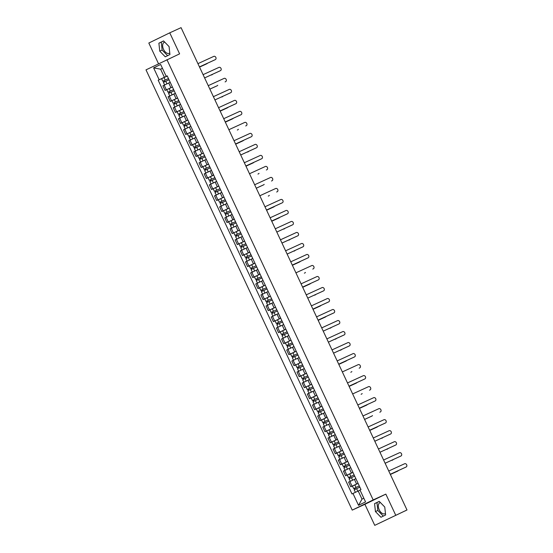 <?xml version="1.0" encoding="UTF-8"?>
<svg xmlns="http://www.w3.org/2000/svg" width="553" height="553" viewBox="0 0 553 553"><rect width="100%" height="100%" fill="white"/><g stroke="black" fill="none" stroke-linecap="round" stroke-linejoin="round"><path stroke-width="0.83" d="M169.771 53.033A6.076 3.636 65.4 0 1 169.329 53.302A6.076 3.636 65.4 0 1 163.536 49.369A6.076 3.636 65.4 0 1 164.269 42.249A6.076 3.636 65.4 0 1 164.704 42.104M385.462 513.474A6.076 3.636 65.4 0 1 385.019 513.744A6.076 3.636 65.4 0 1 379.22 509.811A6.076 3.636 65.4 0 1 379.952 502.691A6.076 3.636 65.4 0 1 380.388 502.546M374.754 525.35L407.001 509.97L181.066 27.65L169.757 32.827L179.607 53.862L145.999 69.865L352.233 510.122L364.904 504.315L374.754 525.35L405.031 510.924M169.757 32.827L148.819 43.03L158.531 63.761M395.692 515.147L385.842 494.112L373.171 499.919L166.937 59.662M407.001 509.97L405.052 510.965M165.478 84.54L170.048 82.404L162.921 85.77L165.105 90.429L172.412 86.994M170.186 82.238L172.363 86.897M167.587 89.296L165.105 90.429M170.635 95.545L175.204 93.416L168.077 96.782L170.262 101.441L177.568 97.999M175.342 93.25L177.52 97.909M172.743 100.307L170.262 101.441M180.368 104.434L173.234 107.794L175.419 112.453L182.725 109.01M180.499 104.254L182.677 108.913M177.9 111.312L175.419 112.453M180.949 117.568L185.518 115.432L178.391 118.805L180.575 123.464L187.882 120.022M185.656 115.266L187.84 119.925M183.057 122.324L180.575 123.464M190.681 126.45L183.548 129.81L185.732 134.469L193.038 131.033M190.813 126.278L192.997 130.937M188.214 133.335L185.732 134.469M191.269 139.584L195.831 137.455L188.711 140.821L190.889 145.48L198.195 142.038M195.969 137.289L198.154 141.948M193.37 144.347L190.889 145.48M200.995 148.474L193.868 151.833L196.045 156.492L203.352 153.05M201.126 148.294L203.31 152.953M198.527 155.352L196.045 156.492M201.582 161.607L206.151 159.471L199.025 162.845L201.202 167.504L208.509 164.061M206.283 159.305L208.467 163.964M203.691 166.363L201.202 167.504M206.739 172.619L211.308 170.483L204.181 173.849L206.359 178.508L213.665 175.073M211.44 170.317L213.451 175.066M208.847 177.375L206.359 178.508M211.896 183.624L216.465 181.495L209.338 184.861L211.523 189.52L218.829 186.078M216.596 181.329L218.781 185.988M214.004 188.386L211.523 189.52M217.053 194.635L221.622 192.499L214.495 195.873L216.679 200.532L223.986 197.089M221.76 192.333L223.937 196.992M219.161 199.391L216.679 200.532M226.785 203.525L219.652 206.884L221.836 211.543L229.142 208.101M226.917 203.345L229.094 208.004M224.318 210.403L221.836 211.543M227.366 216.658L231.935 214.523L224.808 217.889L226.993 222.548L234.299 219.112M232.073 214.357L234.085 219.106M229.474 221.414L226.993 222.548M237.099 225.541L229.965 228.901L232.149 233.56L239.456 230.117M237.23 225.368L239.414 230.027M234.631 232.426L232.149 233.56M237.679 238.675L242.249 236.539L235.122 239.912L237.306 244.571L244.613 241.129M242.387 236.373L244.571 241.032M239.788 243.431L237.306 244.571M247.412 247.564L240.279 250.924L242.463 255.583L249.769 252.14M247.544 247.385L249.728 252.044M244.944 254.442L242.463 255.583M252.569 258.569L245.442 261.928L247.62 266.587L254.926 263.152M252.7 258.396L254.885 263.055M250.101 265.454L247.62 266.587M253.156 271.703L257.726 269.574L250.599 272.94L252.776 277.599L260.083 274.157M257.857 269.408L259.869 274.157M255.265 276.465L252.776 277.599M258.313 282.714L262.882 280.578L255.756 283.952L257.933 288.611L265.24 285.168M263.014 280.412L265.198 285.072M260.422 287.47L257.933 288.611M263.47 293.726L268.039 291.59L260.912 294.963L263.097 299.622L270.403 296.18M268.17 291.424L270.355 296.083M265.578 298.482L263.097 299.622M273.203 302.609L266.069 305.968L268.253 310.627L275.56 307.192M273.334 302.436L275.512 307.095M270.735 309.493L268.253 310.627M273.783 315.742L278.353 313.613L271.226 316.98L273.41 321.639L280.717 318.196M278.491 313.447L280.502 318.196M275.892 320.505L273.41 321.639M283.516 324.632L276.382 327.991L278.567 332.65L285.873 329.208M283.648 324.452L285.825 329.111M281.048 331.51L278.567 332.65M284.097 337.765L288.666 335.63L281.539 339.003L283.724 343.662L291.03 340.219M288.804 335.464L290.989 340.123M286.205 342.521L283.724 343.662M293.83 346.648L286.696 350.008L288.88 354.667L296.187 351.231M293.961 346.475L296.145 351.134M291.362 353.533L288.88 354.667M298.986 357.66L291.853 361.019L294.037 365.678L301.344 362.236M299.118 357.487L301.302 362.146M296.519 364.545L294.037 365.678M304.143 368.671L297.016 372.031L299.194 376.69L306.5 373.247M304.274 368.492L306.459 373.151M301.675 375.549L299.194 376.69M304.731 381.805L309.3 379.669L302.173 383.042L304.35 387.701L311.657 384.259M309.431 379.503L311.615 384.162M306.839 386.561L304.35 387.701M309.887 392.817L314.457 390.681L307.33 394.047L309.507 398.706L316.814 395.271M314.588 390.515L316.772 395.174M311.996 397.572L309.507 398.706M315.044 403.821L319.613 401.692L312.486 405.059L314.671 409.718L321.977 406.275M319.745 401.526L321.929 406.185M317.152 408.584L314.671 409.718M320.201 414.833L324.77 412.697L317.643 416.07L319.828 420.729L327.134 417.287M324.908 412.538L326.92 417.287M322.309 419.589L319.828 420.729M329.934 423.722L322.8 427.082L324.984 431.741L332.291 428.299M330.065 423.543L332.242 428.202M327.466 430.6L324.984 431.741M330.514 436.856L335.083 434.72L327.957 438.087L330.141 442.746L337.448 439.31M335.222 434.554L337.233 439.303M332.623 441.612L330.141 442.746M340.247 445.739L333.113 449.098L335.298 453.757L342.604 450.315M340.378 445.566L342.563 450.225M337.779 452.624L335.298 453.757M345.404 456.75L338.27 460.11L340.454 464.769L347.761 461.326M345.535 456.578L347.719 461.23M342.936 463.628L340.454 464.769M350.561 467.762L343.427 471.121L345.611 475.78L352.918 472.338M350.692 467.582L352.876 472.241M348.093 474.64L345.611 475.78M351.148 480.896L355.71 478.76L348.59 482.126L350.768 486.785L358.074 483.35M355.849 478.594L358.033 483.253M353.249 485.652L350.768 486.785M162.458 68.323L160.598 69.173L164.4 77.289L167.255 75.982M167.22 75.92L166.204 76.321L160.647 64.466L153.616 67.895L160.598 69.173L162.437 68.275M360.058 490.152L358.199 491.009L362.001 499.124L358.524 505.324L365.554 501.896L360.003 490.041L360.985 489.557L167.186 75.844L166.204 76.321M358.524 505.324L352.966 493.47L358.199 491.009M164.4 77.289L158.186 80.226L351.985 493.947L352.966 493.47M159.167 79.75L153.616 67.895M352.233 510.122L373.171 499.919M169.937 54.547L169.08 46.597L163.557 40.922L158.891 43.196L159.748 51.146L165.271 56.821L169.937 54.547M364.904 504.315L385.842 494.112M385.621 514.981L384.764 507.039L379.24 501.364L374.575 503.638L375.432 511.58L380.955 517.255L385.621 514.981M362.001 499.124L363.839 498.225M162.43 78.284L158.186 80.226M163.605 40.97L161.276 42.104L162.133 50.053L167.614 55.68M162.133 50.053L159.748 51.146M161.276 42.104L158.891 43.196M379.289 501.412L376.959 502.546L377.817 510.488L383.298 516.115M377.817 510.488L375.432 511.58M376.959 502.546L374.575 503.638M214.806 59.869A1.79 1.438 -116 0 1 214.785 59.883A1.79 1.438 -116 0 1 214.758 59.897L199.453 66.906M199.446 66.892L215.304 59.634A1.79 1.438 64 0 0 215.331 59.62A1.79 1.438 64 0 0 215.843 57.394A1.79 1.438 64 0 0 213.783 56.385L197.926 63.65M168.471 78.581L162.803 81.229L161.614 78.685L167.276 76.031M168.465 78.567L162.803 81.229M164.614 81.816L164.061 80.627M199.543 67.093L206.926 63.713A1.79 1.438 64 0 0 206.953 63.699A1.79 1.438 64 0 0 207.451 63.242M169.024 79.77L163.37 82.425L164.663 84.927M170.041 82.39L164.559 84.968M206.435 63.954A1.79 1.438 -116 0 1 206.407 63.968A1.79 1.438 -116 0 1 206.387 63.975L199.55 67.107M164.068 82.079L163.522 80.911M219.914 70.908L219.942 70.895A1.79 1.438 -116 0 1 219.942 70.895A1.79 1.438 -116 0 1 219.914 70.908L204.61 77.918L220.46 70.639A1.79 1.438 64 0 0 220.488 70.632A1.79 1.438 64 0 0 221 68.406A1.79 1.438 64 0 0 218.94 67.397L203.082 74.655M225.126 81.892A1.79 1.438 -116 0 1 225.099 81.906A1.79 1.438 -116 0 1 225.071 81.913L225.617 81.65A1.79 1.438 64 0 0 225.645 81.637A1.79 1.438 64 0 0 226.156 79.411A1.79 1.438 64 0 0 224.096 78.402L208.239 85.667M173.628 89.593L167.96 92.233L166.771 89.697L172.432 87.042M173.621 89.579L167.96 92.233M169.778 92.828L169.218 91.639M211.592 74.966A1.79 1.438 -116 0 1 211.564 74.973A1.79 1.438 -116 0 1 211.543 74.987L212.089 74.724A1.79 1.438 64 0 0 212.11 74.71A1.79 1.438 64 0 0 212.608 74.254M174.181 90.782L168.527 93.436L169.819 95.939M175.197 93.402L169.716 95.98M169.225 93.091L168.679 91.922M178.785 100.605L173.124 103.245L171.928 100.708L177.589 98.047M178.778 100.591L173.124 103.245M174.935 103.84L174.375 102.651M209.857 89.116L217.246 85.729A1.79 1.438 64 0 0 217.267 85.722A1.79 1.438 64 0 0 217.764 85.266M175.792 106.556L174.976 106.943M179.345 101.793L173.683 104.448L174.872 106.985M216.748 85.971A1.79 1.438 -116 0 1 216.728 85.985A1.79 1.438 -116 0 1 216.7 85.998L209.864 89.13M174.389 104.095L173.836 102.927M230.283 92.904A1.79 1.438 -116 0 1 230.255 92.911A1.79 1.438 -116 0 1 230.235 92.925L214.923 99.934L230.774 92.662A1.79 1.438 64 0 0 230.801 92.648A1.79 1.438 64 0 0 231.313 90.422A1.79 1.438 64 0 0 229.253 89.413L213.396 96.678M235.44 103.909A1.79 1.438 -116 0 1 235.412 103.923A1.79 1.438 -116 0 1 235.391 103.936L220.08 110.946L235.931 103.674A1.79 1.438 64 0 0 235.958 103.66A1.79 1.438 64 0 0 236.47 101.434A1.79 1.438 64 0 0 234.41 100.425L218.559 107.69M240.596 114.92A1.79 1.438 -116 0 1 240.569 114.934A1.79 1.438 -116 0 1 240.548 114.948L225.244 121.957M225.237 121.943L241.087 114.678A1.79 1.438 64 0 0 241.115 114.671A1.79 1.438 64 0 0 241.626 112.446A1.79 1.438 64 0 0 239.567 111.436L223.716 118.695M178.28 114.257L183.935 111.602L178.28 114.257L177.091 111.713L182.746 109.059M180.091 114.844L179.531 113.662M221.857 97.01L221.884 96.996A1.79 1.438 -116 0 1 221.884 96.996A1.79 1.438 -116 0 1 221.857 97.01L222.403 96.74A1.79 1.438 64 0 0 222.424 96.734A1.79 1.438 64 0 0 222.921 96.27M184.502 112.798L178.84 115.453L180.133 117.955M185.511 115.425L180.029 117.996M179.545 115.107L178.999 113.939M189.098 122.621L183.437 125.268L182.248 122.725L187.902 120.07M189.091 122.607L183.437 125.268M185.248 125.856L184.688 124.667M220.17 111.132L227.56 107.752A1.79 1.438 64 0 0 227.587 107.738A1.79 1.438 64 0 0 228.085 107.282M186.105 128.579L185.29 128.967M189.658 123.81L183.997 126.464L185.186 129.008M227.062 107.994A1.79 1.438 -116 0 1 227.041 108.008A1.79 1.438 -116 0 1 227.013 108.015L220.177 111.146M184.702 126.119L184.156 124.95M188.594 136.273L194.255 133.619L188.594 136.273L187.405 133.736L193.059 131.082M190.405 136.868L189.845 135.679M225.327 122.144L232.716 118.764A1.79 1.438 64 0 0 232.744 118.75A1.79 1.438 64 0 0 233.242 118.294M194.815 134.821L189.154 137.476L190.446 139.978M195.831 137.441L190.343 140.02M232.219 119.006A1.79 1.438 -116 0 1 232.198 119.013A1.79 1.438 -116 0 1 232.17 119.026L225.334 122.158M189.859 137.13L189.313 135.962M246.272 125.676L245.726 125.946A1.79 1.438 -116 0 1 245.726 125.946A1.79 1.438 -116 0 1 245.705 125.953L246.251 125.69A1.79 1.438 64 0 0 246.272 125.676A1.79 1.438 64 0 0 246.79 123.45A1.79 1.438 64 0 0 244.73 122.441L228.873 129.706M193.75 147.285L199.412 144.63L193.75 147.285L192.562 144.748L198.216 142.086M195.562 147.879L195.002 146.69M237.382 130.01A1.79 1.438 -116 0 1 237.355 130.024L237.873 129.768A1.79 1.438 64 0 0 237.901 129.761A1.79 1.438 64 0 0 238.398 129.305M196.426 150.596L195.603 150.983M199.972 145.833L194.31 148.487L195.499 151.024M237.901 129.761L237.355 130.024A1.79 1.438 -116 0 1 237.327 130.038L237.873 129.768M195.015 148.135L194.469 146.967M250.91 136.944A1.79 1.438 -116 0 1 250.889 136.957A1.79 1.438 -116 0 1 250.862 136.964L235.557 143.974M235.55 143.967L251.408 136.702A1.79 1.438 64 0 0 251.428 136.688A1.79 1.438 64 0 0 251.947 134.462A1.79 1.438 64 0 0 249.887 133.453L234.03 140.718M198.907 158.296L204.569 155.642L198.907 158.296L197.718 155.752L203.38 153.098M200.718 158.884L200.165 157.702M235.647 144.167L243.03 140.78A1.79 1.438 64 0 0 243.057 140.773A1.79 1.438 64 0 0 243.555 140.31M205.128 156.838L199.467 159.492L200.767 161.994M206.145 159.464L200.663 162.036M242.539 141.022A1.79 1.438 -116 0 1 242.511 141.036A1.79 1.438 -116 0 1 242.484 141.05L235.647 144.181M200.172 159.146L199.626 157.978M256.067 147.948A1.79 1.438 -116 0 1 256.046 147.962A1.79 1.438 -116 0 1 256.018 147.976L240.714 154.985M240.707 154.971L256.564 147.713A1.79 1.438 64 0 0 256.585 147.699A1.79 1.438 64 0 0 257.104 145.474A1.79 1.438 64 0 0 255.044 144.464L239.186 151.729M204.064 169.308L209.725 166.647L204.064 169.308L202.875 166.764L208.536 164.11M205.875 169.895L205.322 168.706M247.696 152.034A1.79 1.438 -116 0 1 247.668 152.047A1.79 1.438 -116 0 1 247.647 152.054L248.186 151.792A1.79 1.438 64 0 0 248.214 151.778A1.79 1.438 64 0 0 248.712 151.322M210.285 167.849L204.624 170.504L205.923 173.006M211.301 170.469L205.82 173.048M205.329 170.158L204.783 168.99M261.223 158.96A1.79 1.438 -116 0 1 261.203 158.974A1.79 1.438 -116 0 1 261.175 158.988L245.871 165.997M245.864 165.983L261.721 158.718A1.79 1.438 64 0 0 261.742 158.711A1.79 1.438 64 0 0 262.26 156.485A1.79 1.438 64 0 0 260.2 155.476L244.343 162.734M214.889 177.672L209.221 180.313L208.032 177.776L213.693 175.121M214.882 177.658L209.221 180.313M211.032 180.907L210.479 179.718M245.961 166.183L253.343 162.803A1.79 1.438 64 0 0 253.371 162.789A1.79 1.438 64 0 0 253.868 162.333M215.442 178.861L209.787 181.515L211.08 184.018M216.458 181.481L210.976 184.059M252.852 163.045A1.79 1.438 -116 0 1 252.825 163.052A1.79 1.438 -116 0 1 252.804 163.066L245.967 166.197M210.486 181.17L209.94 180.001M266.905 169.716L266.359 169.985A1.79 1.438 -116 0 1 266.359 169.985A1.79 1.438 -116 0 1 266.332 169.992L266.878 169.73A1.79 1.438 64 0 0 266.905 169.716A1.79 1.438 64 0 0 267.417 167.49A1.79 1.438 64 0 0 265.357 166.481L249.5 173.746M271.537 180.983A1.79 1.438 -116 0 1 271.516 180.997A1.79 1.438 -116 0 1 271.488 181.004L272.035 180.741A1.79 1.438 64 0 0 272.062 180.727A1.79 1.438 64 0 0 272.574 178.501A1.79 1.438 64 0 0 270.514 177.492L254.656 184.757M276.7 191.988A1.79 1.438 -116 0 1 276.673 192.002A1.79 1.438 -116 0 1 276.645 192.015L277.191 191.753A1.79 1.438 64 0 0 277.219 191.739A1.79 1.438 64 0 0 277.73 189.513A1.79 1.438 64 0 0 275.671 188.504L259.813 195.769M281.857 202.999A1.79 1.438 -116 0 1 281.83 203.013A1.79 1.438 -116 0 1 281.809 203.027L266.498 210.036M266.491 210.022L282.348 202.757A1.79 1.438 64 0 0 282.376 202.751A1.79 1.438 64 0 0 282.887 200.525A1.79 1.438 64 0 0 280.827 199.515L264.97 206.774M287.014 214.011A1.79 1.438 -116 0 1 286.986 214.025A1.79 1.438 -116 0 1 286.966 214.032L271.654 221.048M271.654 221.034L287.505 213.769A1.79 1.438 64 0 0 287.532 213.755A1.79 1.438 64 0 0 288.044 211.529A1.79 1.438 64 0 0 285.984 210.52L270.134 217.785M292.689 224.767L292.143 225.036A1.79 1.438 -116 0 1 292.143 225.036A1.79 1.438 -116 0 1 292.122 225.043L276.818 232.053L292.661 224.781A1.79 1.438 64 0 0 292.689 224.767A1.79 1.438 64 0 0 293.201 222.541A1.79 1.438 64 0 0 291.141 221.532L275.29 228.797M220.046 188.684L214.377 191.324L213.188 188.787L218.85 186.126M220.039 188.67L214.377 191.324M216.188 191.919L215.635 190.73M258.009 174.05A1.79 1.438 -116 0 1 257.981 174.064A1.79 1.438 -116 0 1 257.961 174.077L258.5 173.808A1.79 1.438 64 0 0 258.528 173.801A1.79 1.438 64 0 0 259.025 173.345M220.599 189.873L214.944 192.527L216.237 195.022M221.615 192.492L216.133 195.064M215.642 192.174L215.096 191.006M225.202 199.688L219.534 202.336L218.345 199.792L224.006 197.138M225.195 199.681L219.534 202.336M221.352 202.923L220.792 201.741M256.274 188.207L263.663 184.82A1.79 1.438 64 0 0 263.684 184.813A1.79 1.438 64 0 0 264.182 184.349M222.209 205.647L221.394 206.034M225.755 200.877L220.101 203.532L221.29 206.075M263.166 185.061A1.79 1.438 -116 0 1 263.138 185.075A1.79 1.438 -116 0 1 263.117 185.089L256.281 188.22M220.799 203.186L220.253 202.018M224.698 213.347L230.352 210.686L224.698 213.347L223.502 210.804L229.163 208.149M226.509 213.935L225.949 212.746M268.274 196.094L268.302 196.087A1.79 1.438 -116 0 1 268.302 196.087A1.79 1.438 -116 0 1 268.274 196.094L268.82 195.831A1.79 1.438 64 0 0 268.841 195.817A1.79 1.438 64 0 0 269.339 195.361M230.919 211.889L225.258 214.543L226.55 217.046M231.928 214.509L226.447 217.087M225.963 214.198L225.41 213.029M235.516 221.712L229.854 224.352L228.659 221.815L234.32 219.161M235.509 221.698L229.854 224.352M231.666 224.947L231.106 223.758M266.587 210.223L273.977 206.843A1.79 1.438 64 0 0 273.998 206.829A1.79 1.438 64 0 0 274.495 206.373M232.523 227.663L231.707 228.057M236.076 222.9L230.414 225.555L231.603 228.099M273.479 207.085A1.79 1.438 -116 0 1 273.459 207.092A1.79 1.438 -116 0 1 273.431 207.105L266.594 210.237M231.119 225.209L230.566 224.041M235.011 235.364L240.666 232.709L235.011 235.364L233.822 232.827L239.477 230.166M236.822 235.958L236.262 234.769M271.744 221.235L279.134 217.847A1.79 1.438 64 0 0 279.154 217.841A1.79 1.438 64 0 0 279.659 217.384M241.232 233.912L235.571 236.566L236.864 239.062M242.242 236.532L236.76 239.103M278.636 218.089A1.79 1.438 -116 0 1 278.615 218.103A1.79 1.438 -116 0 1 278.588 218.117L271.751 221.248M236.276 236.214L235.73 235.046M240.168 246.375L245.829 243.721L240.168 246.375L238.979 243.832L244.633 241.177M241.979 246.963L241.419 245.781M283.793 229.101A1.79 1.438 -116 0 1 283.772 229.115L284.29 228.859A1.79 1.438 64 0 0 284.318 228.852A1.79 1.438 64 0 0 284.816 228.389M242.836 249.686L242.02 250.074M246.389 244.917L240.728 247.571L241.917 250.115M284.318 228.852L283.772 229.115A1.79 1.438 -116 0 1 283.744 229.129L284.29 228.859M241.433 247.226L240.887 246.057M297.327 236.027A1.79 1.438 -116 0 1 297.3 236.041A1.79 1.438 -116 0 1 297.279 236.055L281.975 243.064M281.968 243.05L297.825 235.792A1.79 1.438 64 0 0 297.846 235.778A1.79 1.438 64 0 0 298.364 233.553A1.79 1.438 64 0 0 296.304 232.543L280.447 239.808M245.325 257.387L250.986 254.726L245.325 257.387L244.136 254.843L249.79 252.189M247.136 257.974L246.576 256.786M288.956 240.113A1.79 1.438 -116 0 1 288.929 240.126A1.79 1.438 -116 0 1 288.901 240.133L289.447 239.871A1.79 1.438 64 0 0 289.475 239.857A1.79 1.438 64 0 0 289.972 239.401M248 260.698L247.177 261.085M251.546 255.928L245.885 258.583L247.073 261.127M246.59 258.237L246.044 257.069M302.484 247.039A1.79 1.438 -116 0 1 302.463 247.053A1.79 1.438 -116 0 1 302.436 247.067L287.131 254.076M287.125 254.062L302.982 246.797A1.79 1.438 64 0 0 303.003 246.79A1.79 1.438 64 0 0 303.521 244.564A1.79 1.438 64 0 0 301.461 243.555L285.604 250.813M250.481 268.392L256.143 265.737L250.481 268.392L249.292 265.855L254.954 263.2M252.292 268.986L251.739 267.797M294.113 251.124A1.79 1.438 -116 0 1 294.085 251.131A1.79 1.438 -116 0 1 294.058 251.145L294.604 250.882A1.79 1.438 64 0 0 294.631 250.868A1.79 1.438 64 0 0 295.129 250.412M256.703 266.94L251.041 269.594L252.341 272.097M257.719 269.56L252.237 272.138M251.746 269.249L251.2 268.081M307.641 258.051A1.79 1.438 -116 0 1 307.62 258.064A1.79 1.438 -116 0 1 307.592 258.071L292.288 265.087M292.281 265.074L308.139 257.809A1.79 1.438 64 0 0 308.159 257.795A1.79 1.438 64 0 0 308.678 255.569A1.79 1.438 64 0 0 306.618 254.56L290.76 261.825M261.306 276.763L255.638 279.403L254.449 276.866L260.11 274.205M261.299 276.749L255.638 279.403M257.449 279.998L256.896 278.809M292.378 265.274L299.761 261.887A1.79 1.438 64 0 0 299.788 261.88A1.79 1.438 64 0 0 300.286 261.424M261.859 277.952L256.198 280.606L257.498 283.101M262.875 280.571L257.394 283.143M299.27 262.129A1.79 1.438 -116 0 1 299.242 262.143A1.79 1.438 -116 0 1 299.221 262.157L292.378 265.288M256.903 280.253L256.357 279.085M313.316 268.806L312.777 269.076A1.79 1.438 -116 0 1 312.777 269.076A1.79 1.438 -116 0 1 312.749 269.083L313.295 268.82A1.79 1.438 64 0 0 313.316 268.806A1.79 1.438 64 0 0 313.834 266.581A1.79 1.438 64 0 0 311.774 265.571L295.917 272.836M266.463 287.767L260.795 290.415L259.606 287.871L265.267 285.217M266.456 287.76L260.795 290.415M262.606 291.002L262.053 289.82M304.426 273.141A1.79 1.438 -116 0 1 304.399 273.154A1.79 1.438 -116 0 1 304.378 273.168L304.917 272.899A1.79 1.438 64 0 0 304.945 272.892A1.79 1.438 64 0 0 305.443 272.429M267.016 288.956L261.362 291.611L262.654 294.113M268.032 291.583L262.551 294.155M262.06 291.265L261.514 290.097M317.954 280.067A1.79 1.438 -116 0 1 317.934 280.081A1.79 1.438 -116 0 1 317.906 280.094L302.602 287.104M302.595 287.09L318.452 279.832A1.79 1.438 64 0 0 318.48 279.818A1.79 1.438 64 0 0 318.991 277.592A1.79 1.438 64 0 0 316.931 276.583L301.074 283.848M271.62 298.779L265.952 301.426L264.763 298.883L270.424 296.228M271.613 298.765L265.952 301.426M267.763 302.014L267.21 300.825M302.691 287.29L310.074 283.91A1.79 1.438 64 0 0 310.102 283.896A1.79 1.438 64 0 0 310.599 283.44M268.627 304.738L267.811 305.125M272.173 299.968L266.518 302.622L267.707 305.166M309.583 284.152A1.79 1.438 -116 0 1 309.556 284.166A1.79 1.438 -116 0 1 309.535 284.173L302.698 287.304M267.217 302.277L266.67 301.109M323.111 291.078A1.79 1.438 -116 0 1 323.09 291.092A1.79 1.438 -116 0 1 323.063 291.106L307.758 298.115L323.609 290.837A1.79 1.438 64 0 0 323.636 290.83A1.79 1.438 64 0 0 324.148 288.604A1.79 1.438 64 0 0 322.088 287.595L306.231 294.853M271.108 312.431L276.77 309.777L271.108 312.431L269.919 309.894L275.581 307.24M272.919 313.026L272.366 311.837M314.692 295.184L314.712 295.171A1.79 1.438 -116 0 1 314.712 295.171A1.79 1.438 -116 0 1 314.692 295.184L315.238 294.922A1.79 1.438 64 0 0 315.258 294.908A1.79 1.438 64 0 0 315.756 294.452M277.329 310.98L271.675 313.634L272.968 316.136M278.346 313.599L272.864 316.178M272.373 313.288L271.827 312.12M328.275 302.09A1.79 1.438 -116 0 1 328.247 302.104A1.79 1.438 -116 0 1 328.219 302.111L312.915 309.127M312.908 309.113L328.765 301.848A1.79 1.438 64 0 0 328.793 301.834A1.79 1.438 64 0 0 329.305 299.608A1.79 1.438 64 0 0 327.245 298.599L311.387 305.864M281.933 320.802L276.272 323.443L275.076 320.906L280.737 318.245M281.926 320.788L276.272 323.443M278.083 324.037L277.523 322.848M313.005 309.314L320.394 305.927A1.79 1.438 64 0 0 320.415 305.92A1.79 1.438 64 0 0 320.913 305.463M278.94 326.754L278.124 327.141M282.493 321.991L276.832 324.646L278.021 327.182M319.897 306.168A1.79 1.438 -116 0 1 319.876 306.182A1.79 1.438 -116 0 1 319.848 306.196L313.012 309.327M277.53 324.293L276.984 323.125M333.431 313.102A1.79 1.438 -116 0 1 333.404 313.116A1.79 1.438 -116 0 1 333.383 313.122L318.072 320.132L333.922 312.86A1.79 1.438 64 0 0 333.95 312.846A1.79 1.438 64 0 0 334.461 310.62A1.79 1.438 64 0 0 332.401 309.611L316.544 316.876M281.429 334.454L287.083 331.8L281.429 334.454L280.233 331.911L285.894 329.256M283.24 335.042L282.68 333.86M318.162 320.325L325.551 316.938A1.79 1.438 64 0 0 325.572 316.931A1.79 1.438 64 0 0 326.07 316.468M287.65 332.996L281.989 335.65L283.281 338.153M288.659 335.623L283.177 338.194M325.053 317.18A1.79 1.438 -116 0 1 325.033 317.194A1.79 1.438 -116 0 1 325.005 317.208L318.169 320.339M282.694 335.305L282.141 334.136M338.588 324.106A1.79 1.438 -116 0 1 338.56 324.12A1.79 1.438 -116 0 1 338.54 324.134L323.229 331.143L339.079 323.871A1.79 1.438 64 0 0 339.107 323.858A1.79 1.438 64 0 0 339.618 321.632A1.79 1.438 64 0 0 337.558 320.622L321.708 327.888M292.247 342.819L286.585 345.466L285.396 342.922L291.051 340.268M292.24 342.805L286.585 345.466M288.396 346.054L287.837 344.865M330.21 328.192A1.79 1.438 -116 0 1 330.189 328.206L330.708 327.95A1.79 1.438 64 0 0 330.729 327.936A1.79 1.438 64 0 0 331.233 327.48M289.254 348.777L288.438 349.164M292.807 344.007L287.145 346.662L288.334 349.206M330.729 327.936L330.189 328.206A1.79 1.438 -116 0 1 330.162 328.212L330.708 327.95M287.85 346.316L287.304 345.148M343.745 335.118A1.79 1.438 -116 0 1 343.717 335.132A1.79 1.438 -116 0 1 343.696 335.146L328.385 342.155M328.385 342.141L344.236 334.876A1.79 1.438 64 0 0 344.263 334.869A1.79 1.438 64 0 0 344.775 332.643A1.79 1.438 64 0 0 342.715 331.634L326.864 338.892M291.742 356.471L297.403 353.816L291.742 356.471L290.553 353.934L296.208 351.279M293.553 357.065L292.993 355.876M335.318 339.224L335.346 339.21A1.79 1.438 -116 0 1 335.346 339.21A1.79 1.438 -116 0 1 335.318 339.224L335.865 338.961A1.79 1.438 64 0 0 335.892 338.948A1.79 1.438 64 0 0 336.39 338.491M294.41 359.782L293.595 360.176M297.963 355.019L292.302 357.673L293.491 360.217M293.007 357.328L292.461 356.16M348.902 346.13A1.79 1.438 -116 0 1 348.874 346.143A1.79 1.438 -116 0 1 348.853 346.15L333.549 353.167M333.542 353.153L349.399 345.888A1.79 1.438 64 0 0 349.42 345.874A1.79 1.438 64 0 0 349.938 343.648A1.79 1.438 64 0 0 347.878 342.639L332.021 349.904M296.899 367.482L302.56 364.828L296.899 367.482L295.71 364.945L301.364 362.284M298.71 368.077L298.15 366.888M341.049 349.959L340.503 350.222A1.79 1.438 -116 0 1 340.503 350.222A1.79 1.438 -116 0 1 340.475 350.236L341.021 349.966A1.79 1.438 64 0 0 341.049 349.959A1.79 1.438 64 0 0 341.547 349.503M299.574 370.793L298.751 371.181M303.12 366.031L297.459 368.685L298.648 371.222M298.164 368.333L297.618 367.164M354.058 357.141A1.79 1.438 -116 0 1 354.038 357.155A1.79 1.438 -116 0 1 354.01 357.162L338.706 364.171M338.699 364.164L354.556 356.899A1.79 1.438 64 0 0 354.577 356.885A1.79 1.438 64 0 0 355.095 354.66A1.79 1.438 64 0 0 353.035 353.65L337.178 360.915M302.056 378.494L307.717 375.84L302.056 378.494L300.867 375.95L306.528 373.296M303.867 379.082L303.314 377.899M338.789 364.365L346.178 360.978A1.79 1.438 64 0 0 346.206 360.971A1.79 1.438 64 0 0 346.703 360.508M308.277 377.035L302.615 379.69L303.915 382.192M309.293 379.662L303.811 382.234M345.687 361.22A1.79 1.438 -116 0 1 345.66 361.233A1.79 1.438 -116 0 1 345.632 361.247L338.795 364.379M303.321 379.344L302.774 378.176M359.733 367.897L359.194 368.16A1.79 1.438 -116 0 1 359.194 368.16A1.79 1.438 -116 0 1 359.167 368.174L359.713 367.911A1.79 1.438 64 0 0 359.733 367.897A1.79 1.438 64 0 0 360.252 365.671A1.79 1.438 64 0 0 358.192 364.662L342.335 371.927M312.88 386.858L307.212 389.506L306.023 386.962L311.685 384.307M312.874 386.844L307.212 389.506M309.023 390.093L308.47 388.904M350.844 372.231A1.79 1.438 -116 0 1 350.816 372.245L351.335 371.989A1.79 1.438 64 0 0 351.362 371.975A1.79 1.438 64 0 0 351.86 371.519M313.433 388.047L307.772 390.701L309.072 393.204M314.45 390.667L308.968 393.245M351.362 371.975L350.816 372.245A1.79 1.438 -116 0 1 350.796 372.252L351.335 371.989M308.477 390.356L307.931 389.188M364.372 379.158A1.79 1.438 -116 0 1 364.351 379.171A1.79 1.438 -116 0 1 364.323 379.185L349.019 386.194M349.012 386.181L364.869 378.916A1.79 1.438 64 0 0 364.89 378.909A1.79 1.438 64 0 0 365.409 376.683A1.79 1.438 64 0 0 363.349 375.674L347.491 382.932M318.037 397.87L312.369 400.51L311.18 397.973L316.841 395.319M318.03 397.856L312.369 400.51M314.18 401.105L313.627 399.916M349.109 386.381L356.491 383.001A1.79 1.438 64 0 0 356.519 382.987A1.79 1.438 64 0 0 357.017 382.531M318.59 399.059L312.936 401.713L314.228 404.215M319.606 401.678L314.125 404.257M356.001 383.243A1.79 1.438 -116 0 1 355.973 383.25A1.79 1.438 -116 0 1 355.952 383.264L349.116 386.395M313.634 401.367L313.088 400.199M369.528 390.169A1.79 1.438 -116 0 1 369.508 390.183A1.79 1.438 -116 0 1 369.48 390.19L370.026 389.927A1.79 1.438 64 0 0 370.054 389.913A1.79 1.438 64 0 0 370.565 387.688A1.79 1.438 64 0 0 368.505 386.678L352.648 393.943M317.526 411.522L323.187 408.867L317.526 411.522L316.337 408.985L321.998 406.324M319.337 412.116L318.784 410.927M361.109 394.275L361.13 394.261A1.79 1.438 -116 0 1 361.13 394.261A1.79 1.438 -116 0 1 361.109 394.275L361.648 394.006A1.79 1.438 64 0 0 361.676 393.999A1.79 1.438 64 0 0 362.174 393.542M323.747 410.07L318.093 412.725L319.385 415.22M324.763 412.69L319.281 415.262M318.791 412.372L318.245 411.204M374.685 401.181A1.79 1.438 -116 0 1 374.664 401.195A1.79 1.438 -116 0 1 374.637 401.202L359.332 408.211M359.326 408.204L375.183 400.939A1.79 1.438 64 0 0 375.21 400.925A1.79 1.438 64 0 0 375.722 398.699A1.79 1.438 64 0 0 373.662 397.69L357.805 404.955M328.351 419.886L322.682 422.533L321.493 419.99L327.155 417.335M328.344 419.879L322.682 422.533M324.493 423.121L323.94 421.939M359.422 408.404L366.812 405.017A1.79 1.438 64 0 0 366.833 405.01A1.79 1.438 64 0 0 367.33 404.547M325.358 425.845L324.542 426.232M328.904 421.075L323.249 423.729L324.438 426.273M366.314 405.259A1.79 1.438 -116 0 1 366.286 405.273A1.79 1.438 -116 0 1 366.266 405.287L359.429 408.418M323.947 423.384L323.401 422.215M379.849 412.185A1.79 1.438 -116 0 1 379.821 412.199A1.79 1.438 -116 0 1 379.793 412.213L380.34 411.95A1.79 1.438 64 0 0 380.367 411.937A1.79 1.438 64 0 0 380.879 409.711A1.79 1.438 64 0 0 378.819 408.702L362.962 415.967M327.846 433.545L333.5 430.884L327.846 433.545L326.65 431.001L332.312 428.347M329.657 434.133L329.097 432.944M364.579 419.416L371.969 416.029A1.79 1.438 64 0 0 371.989 416.015A1.79 1.438 64 0 0 372.487 415.559M334.067 432.087L328.406 434.741L329.699 437.243M335.077 434.706L329.595 437.285M371.471 416.271A1.79 1.438 -116 0 1 371.45 416.285A1.79 1.438 -116 0 1 371.422 416.291L364.586 419.423M329.104 434.395L328.558 433.227M385.006 423.197A1.79 1.438 -116 0 1 384.978 423.211A1.79 1.438 -116 0 1 384.95 423.225L369.646 430.234L385.496 422.955A1.79 1.438 64 0 0 385.524 422.948A1.79 1.438 64 0 0 386.035 420.722A1.79 1.438 64 0 0 383.976 419.713L368.118 426.971M338.664 441.909L333.003 444.55L331.807 442.013L337.468 439.359M338.657 441.895L333.003 444.55M334.814 445.144L334.254 443.955M369.736 430.421L377.125 427.04A1.79 1.438 64 0 0 377.146 427.027A1.79 1.438 64 0 0 377.644 426.57M335.671 447.861L334.855 448.255M339.224 443.098L333.563 445.753L334.752 448.296M376.628 427.282A1.79 1.438 -116 0 1 376.607 427.289A1.79 1.438 -116 0 1 376.579 427.303L369.743 430.434M334.268 445.407L333.715 444.239M390.162 434.209A1.79 1.438 -116 0 1 390.135 434.223A1.79 1.438 -116 0 1 390.114 434.229L374.803 441.246M374.796 441.232L390.653 433.967A1.79 1.438 64 0 0 390.681 433.953A1.79 1.438 64 0 0 391.192 431.727A1.79 1.438 64 0 0 389.132 430.718L373.275 437.983M338.159 455.561L343.814 452.907L338.159 455.561L336.971 453.025L342.625 450.363M339.971 456.156L339.411 454.967M381.736 438.315L381.764 438.301A1.79 1.438 -116 0 1 381.764 438.301A1.79 1.438 -116 0 1 381.736 438.315L382.282 438.045A1.79 1.438 64 0 0 382.303 438.038A1.79 1.438 64 0 0 382.807 437.582M340.828 458.872L340.012 459.26M344.381 454.11L338.719 456.764L339.908 459.301M339.424 456.412L338.878 455.243M395.319 445.22A1.79 1.438 -116 0 1 395.291 445.234A1.79 1.438 -116 0 1 395.271 445.241L379.959 452.25L395.81 444.978A1.79 1.438 64 0 0 395.837 444.965A1.79 1.438 64 0 0 396.349 442.739A1.79 1.438 64 0 0 394.289 441.729L378.439 448.995M343.316 466.573L348.978 463.919L343.316 466.573L342.127 464.029L347.782 461.375M345.127 467.161L344.567 465.979M387.466 449.05L386.92 449.312A1.79 1.438 -116 0 1 386.92 449.312A1.79 1.438 -116 0 1 386.893 449.326L387.439 449.057A1.79 1.438 64 0 0 387.466 449.05A1.79 1.438 64 0 0 387.964 448.587M345.984 469.884L345.169 470.271M349.537 465.114L343.876 467.776L345.065 470.313M344.581 467.423L344.035 466.255M400.476 456.225A1.79 1.438 -116 0 1 400.448 456.239A1.79 1.438 -116 0 1 400.427 456.253L385.123 463.262M385.116 463.248L400.973 455.99A1.79 1.438 64 0 0 400.994 455.976A1.79 1.438 64 0 0 401.513 453.75A1.79 1.438 64 0 0 399.453 452.741L383.595 460.006M348.473 477.585L354.134 474.923L348.473 477.585L347.284 475.041L352.938 472.386M350.284 478.172L349.724 476.983M392.098 460.31A1.79 1.438 -116 0 1 392.077 460.324A1.79 1.438 -116 0 1 392.049 460.331L392.595 460.068A1.79 1.438 64 0 0 392.623 460.055A1.79 1.438 64 0 0 393.121 459.598M354.694 476.126L349.033 478.78L350.326 481.283M355.71 478.746L350.222 481.324M349.738 478.435L349.192 477.267M405.632 467.237A1.79 1.438 -116 0 1 405.605 467.25A1.79 1.438 -116 0 1 405.584 467.264L390.28 474.274L406.13 466.995A1.79 1.438 64 0 0 406.151 466.988A1.79 1.438 64 0 0 406.669 464.762A1.79 1.438 64 0 0 404.609 463.753L388.752 471.011M353.63 488.589L359.291 485.935L353.63 488.589L352.441 486.052L358.102 483.398M355.441 489.184L354.888 487.995M390.363 474.46L397.752 471.08A1.79 1.438 64 0 0 397.78 471.066A1.79 1.438 64 0 0 398.278 470.61M356.36 491.873L358.033 491.085M358.448 490.891L355.392 492.329M359.851 487.138L354.19 489.792L355.379 492.329M397.261 471.322A1.79 1.438 -116 0 1 397.234 471.329A1.79 1.438 -116 0 1 397.206 471.343L390.37 474.474M354.895 489.446L354.349 488.278M356.588 484.027L354.404 479.368M351.432 473.022L349.247 468.363M346.275 462.011L344.09 457.352M341.111 450.999L338.934 446.34M335.954 439.988L333.777 435.329M330.798 428.983L328.62 424.324M325.641 417.971L323.457 413.312M320.484 406.96L318.3 402.301M315.328 395.948L313.143 391.289M310.171 384.943L307.986 380.284M305.014 373.932L302.83 369.273M299.857 362.92L297.673 358.261M294.701 351.908L292.516 347.249M289.537 340.904L287.36 336.245M284.38 329.892L282.203 325.233M279.224 318.881L277.046 314.222M274.067 307.869L271.882 303.21M268.91 296.864L266.726 292.205M263.753 285.853L261.569 281.194M258.597 274.841L256.412 270.182M253.44 263.829L251.256 259.17M248.283 252.825L246.099 248.166M243.126 241.813L240.942 237.154M237.963 230.801L235.785 226.142M232.806 219.79L230.629 215.131M227.649 208.785L225.472 204.126M222.493 197.774L220.315 193.115M217.336 186.762L215.152 182.103M212.179 175.75L209.995 171.091M207.022 164.746L204.838 160.087M201.866 153.734L199.681 149.075M196.709 142.722L194.525 138.063M191.552 131.711L189.368 127.052M186.389 120.706L184.211 116.047M181.232 109.694L179.054 105.035M176.075 98.683L173.898 94.024M170.918 87.671L168.741 83.012M346.89 475.158L344.706 470.499M341.733 464.147L339.549 459.488M336.577 453.135L334.392 448.476M331.42 442.124L329.235 437.464M326.256 431.119L324.079 426.46M321.099 420.107L318.922 415.448M315.943 409.096L313.765 404.437M310.786 398.084L308.609 393.425M305.629 387.079L303.445 382.42M300.473 376.068L298.288 371.409M295.316 365.056L293.131 360.397M290.159 354.044L287.975 349.385M285.002 343.04L282.818 338.381M279.846 332.028L277.661 327.369M274.682 321.017L272.505 316.357M269.525 310.005L267.348 305.346M264.369 299L262.191 294.341M259.212 287.989L257.034 283.33M254.055 276.977L251.871 272.318M248.898 265.965L246.714 261.306M243.742 254.961L241.557 250.302M238.585 243.949L236.401 239.29M233.428 232.937L231.244 228.278M228.271 221.926L226.087 217.267M223.115 210.921L220.93 206.262M217.951 199.91L215.774 195.25M212.794 188.898L210.617 184.239M207.638 177.886L205.46 173.227M202.481 166.882L200.297 162.223M197.324 155.87L195.14 151.211M192.168 144.858L189.983 140.199M187.011 133.847L184.826 129.188M181.854 122.842L179.67 118.183M176.697 111.83L174.513 107.171M171.541 100.819L169.356 96.16M166.377 89.807L164.2 85.148M352.047 486.163L349.862 481.504M165.209 80.081L164.013 77.538M166.958 83.821L165.769 81.277M206.387 63.975L206.926 63.713M225.617 81.65L225.071 81.913M170.365 91.086L169.177 88.549M172.114 94.833L170.925 92.289M211.543 74.987L212.089 74.724M175.522 102.098L174.333 99.561M177.271 105.837L176.082 103.3M230.774 92.662L230.235 92.925M241.087 114.678L240.548 114.948M180.679 113.109L179.49 110.565M182.428 116.849L181.239 114.305M185.836 124.121L184.647 121.577M187.591 127.861L186.396 125.317M227.013 108.015L227.56 107.752M190.992 135.126L189.803 132.589M192.748 138.872L191.552 136.328M232.17 119.026L232.716 118.764M246.251 125.69L245.705 125.953M196.149 146.137L194.96 143.6M197.905 149.877L196.716 147.34M251.408 136.702L250.862 136.964M201.306 157.149L200.117 154.605M203.062 160.888L201.873 158.345M256.564 147.713L256.018 147.976M206.463 168.16L205.274 165.617M208.218 171.9L207.029 169.356M247.647 152.054L248.186 151.792M211.626 179.165L210.43 176.628M213.375 182.912L212.186 180.368M252.804 163.066L253.343 162.803M266.878 169.73L266.332 169.992M272.035 180.741L271.488 181.004M277.191 191.753L276.645 192.015M287.505 213.769L286.966 214.032M292.661 224.781L292.122 225.043M216.783 190.177L215.587 187.64M218.532 193.916L217.343 191.379M257.961 174.077L258.5 173.808M221.94 201.188L220.751 198.645M223.689 204.928L222.5 202.384M227.096 212.2L225.907 209.656M228.845 215.94L227.656 213.396M232.253 223.205L231.064 220.668M234.002 226.951L232.813 224.407M273.431 207.105L273.977 206.843M237.41 234.216L236.221 231.679M239.166 237.956L237.97 235.419M278.588 218.117L279.134 217.847M242.567 245.228L241.378 242.684M244.322 248.968L243.126 246.424M297.825 235.792L297.279 236.055M247.723 256.239L246.534 253.696M249.479 259.979L248.29 257.435M302.982 246.797L302.436 247.067M252.88 267.244L251.691 264.707M254.636 270.991L253.447 268.447M294.058 251.145L294.604 250.882M258.037 278.256L256.848 275.719M259.792 281.995L258.604 279.459M299.221 262.157L299.761 261.887M313.295 268.82L312.749 269.083M263.2 289.267L262.004 286.724M264.949 293.007L263.76 290.463M304.378 273.168L304.917 272.899M318.452 279.832L317.906 280.094M268.357 300.279L267.161 297.735M270.106 304.019L268.917 301.475M323.609 290.837L323.063 291.106M273.514 311.284L272.325 308.747M275.263 315.03L274.074 312.486M328.765 301.848L328.219 302.111M278.671 322.295L277.482 319.758M280.419 326.035L279.23 323.498M319.848 306.196L320.394 305.927M333.922 312.86L333.383 313.122M283.827 333.307L282.638 330.763M285.576 337.047L284.387 334.503M325.005 317.208L325.551 316.938M339.079 323.871L338.54 324.134M288.984 344.319L287.795 341.775M290.74 348.058L289.544 345.514M344.236 334.876L343.696 335.146M294.141 355.323L292.952 352.786M295.896 359.07L294.701 356.526M349.399 345.888L348.853 346.15M299.297 366.335L298.108 363.798M301.053 370.075L299.864 367.538M340.475 350.236L341.021 349.966M304.454 377.346L303.265 374.803M306.21 381.086L305.021 378.542M345.632 361.247L346.178 360.978M359.713 367.911L359.167 368.174M309.611 388.358L308.422 385.814M311.367 392.098L310.178 389.554M314.775 399.363L313.579 396.826M316.523 403.109L315.334 400.566M370.026 389.927L369.48 390.19M319.931 410.374L318.735 407.838M321.68 414.114L320.491 411.577M375.183 400.939L374.637 401.202M325.088 421.386L323.899 418.842M326.837 425.126L325.648 422.582M366.266 405.287L366.812 405.017M380.34 411.95L379.793 412.213M330.245 432.398L329.056 429.854M331.994 436.137L330.805 433.593M371.422 416.291L371.969 416.029M335.401 443.402L334.212 440.865M337.15 447.149L335.961 444.605M390.653 433.967L390.114 434.229M340.558 454.414L339.369 451.877M342.314 458.154L341.118 455.617M395.81 444.978L395.271 445.241M345.715 465.426L344.526 462.882M347.471 469.165L346.275 466.621M386.893 449.326L387.439 449.057M400.973 455.99L400.427 456.253M350.872 476.437L349.683 473.893M352.627 480.177L351.438 477.633M392.049 460.331L392.595 460.068M356.028 487.442L354.839 484.905M357.784 491.188L356.595 488.645M397.206 471.343L397.752 471.08M206.407 63.968L206.953 63.699M225.645 81.637L225.099 81.906M211.564 74.973L212.11 74.71M230.801 92.648L230.255 92.911M241.115 114.671L240.569 114.934M227.041 108.008L227.587 107.738M232.198 119.013L232.744 118.75M251.428 136.688L250.889 136.957M256.585 147.699L256.046 147.962M247.668 152.047L248.214 151.778M252.825 163.052L253.371 162.789M272.062 180.727L271.516 180.997M277.219 191.739L276.673 192.002M287.532 213.755L286.986 214.025M257.981 174.064L258.528 173.801M273.459 207.092L273.998 206.829M278.615 218.103L279.154 217.841M297.846 235.778L297.3 236.041M303.003 246.79L302.463 247.053M294.085 251.131L294.631 250.868M299.242 262.143L299.788 261.88M304.399 273.154L304.945 272.892M318.48 279.818L317.934 280.081M323.636 290.83L323.09 291.092M328.793 301.834L328.247 302.104M319.876 306.182L320.415 305.92M333.95 312.846L333.404 313.116M325.033 317.194L325.572 316.931M339.107 323.858L338.56 324.12M344.263 334.869L343.717 335.132M349.42 345.874L348.874 346.143M345.66 361.233L346.206 360.971M370.054 389.913L369.508 390.183M375.21 400.925L374.664 401.195M366.286 405.273L366.833 405.01M380.367 411.937L379.821 412.199M371.45 416.285L371.989 416.015M390.681 433.953L390.135 434.223M395.837 444.965L395.291 445.234M400.994 455.976L400.448 456.239M392.077 460.324L392.623 460.055M397.234 471.329L397.78 471.066"/></g></svg>
